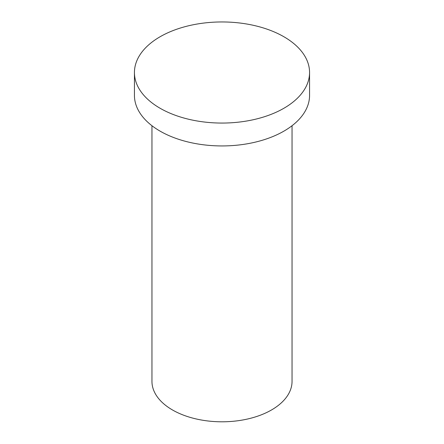 <?xml version="1.0" encoding="UTF-8"?>
<svg xmlns="http://www.w3.org/2000/svg" width="444" height="444" viewBox="0 0 444 444"><rect width="100%" height="100%" fill="white"/><g stroke="black" fill="none" stroke-linecap="round" stroke-linejoin="round"><path stroke-width="0.67" d="M292.047 125.719L292.047 381.357A70.047 40.443 180 0 1 222 421.8A70.047 40.443 180 0 1 151.953 381.357L151.953 125.719M283.916 36.763A87.562 50.555 180 0 1 309.562 72.511A87.562 50.555 180 0 1 222 123.06A87.562 50.555 180 0 1 134.438 72.511A87.562 50.555 180 0 1 188.495 25.802A87.562 50.555 180 0 1 283.916 36.763M309.562 72.511L309.562 95.388A87.562 50.555 180 0 1 222 145.937A87.562 50.555 180 0 1 134.438 95.388L134.438 72.511"/></g></svg>
